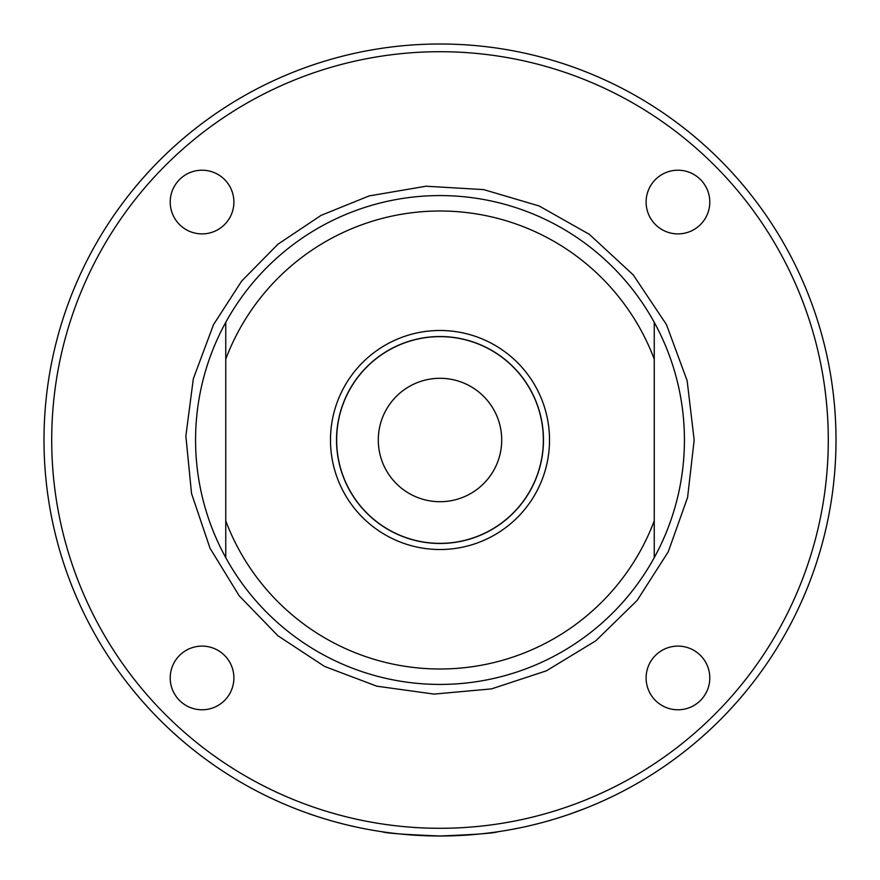 <?xml version="1.0" encoding="UTF-8"?>
<svg xmlns="http://www.w3.org/2000/svg" width="880" height="880" viewBox="0 0 880 880"><rect width="100%" height="100%" fill="white"/><g stroke="black" fill="none" stroke-linecap="round" stroke-linejoin="round"><path stroke-width="1.32" d="M440 836C475.134 834.592 494.417 833.173 497.849 831.754C494.417 833.173 475.134 834.592 440 836C404.866 834.592 385.583 833.173 382.151 831.754C385.583 833.173 404.866 834.592 440 836A396 396 0 0 0 836 440A396 396 0 0 0 440 44A396 396 0 0 0 44 440A396 396 0 0 0 440 836M336.523 440A103.477 103.477 0 0 0 440 543.477A103.477 103.477 0 0 0 543.477 440A103.477 103.477 0 0 0 440 336.523A103.477 103.477 0 0 0 336.523 440M543.356 440A103.356 103.356 0 0 1 388.322 529.507A103.356 103.356 0 0 1 388.322 350.493A103.356 103.356 0 0 1 543.356 440M549.516 440A109.516 109.516 0 0 1 440 549.516A109.516 109.516 0 0 1 330.484 440A109.516 109.516 0 0 1 440 330.484A109.516 109.516 0 0 1 549.516 440M440 828.289A388.289 388.289 0 0 1 103.73 245.861A388.289 388.289 0 0 1 776.27 245.861A388.289 388.289 0 0 1 440 828.289M202.048 170.214A31.834 31.834 0 0 1 233.893 202.048A31.834 31.834 0 0 1 202.048 233.893A31.834 31.834 0 0 1 170.214 202.048A31.834 31.834 0 0 1 202.048 170.214M709.786 202.048A31.834 31.834 0 0 1 677.952 233.893A31.834 31.834 0 0 1 646.107 202.048A31.834 31.834 0 0 1 677.952 170.214A31.834 31.834 0 0 1 709.786 202.048M677.952 709.786A31.834 31.834 0 0 1 646.107 677.952A31.834 31.834 0 0 1 677.952 646.107A31.834 31.834 0 0 1 709.786 677.952A31.834 31.834 0 0 1 677.952 709.786M170.214 677.952A31.834 31.834 0 0 1 202.048 646.107A31.834 31.834 0 0 1 233.893 677.952A31.834 31.834 0 0 1 202.048 709.786A31.834 31.834 0 0 1 170.214 677.952M654.247 359.139L654.247 322.344A244.431 244.431 0 0 0 225.753 322.344L225.753 359.139A228.998 228.998 0 0 1 654.247 359.139L654.247 520.861A228.998 228.998 0 0 1 225.753 520.861L225.753 557.656A244.431 244.431 0 0 0 654.247 557.656L654.247 520.861M225.753 359.139L225.753 520.861M225.753 557.656A244.431 244.431 0 0 1 225.753 322.344M654.247 322.344A244.431 244.431 0 0 1 654.247 557.656M378.29 440A61.71 61.71 0 0 0 440 501.71A61.71 61.71 0 0 0 501.71 440A61.71 61.71 0 0 0 440 378.29A61.71 61.71 0 0 0 378.29 440M271.183 798.215L269.214 797.28M382.151 831.754L379.357 831.325M333.641 821.447L344.377 824.285M335.148 821.865L337.546 822.514M459.525 835.516L463.804 835.285M301.422 810.964L293.337 807.84M415.954 835.274L410.762 834.922M316.118 816.123L306.9 812.955M437.745 835.989L432.476 835.934M415.998 835.274L425.942 835.747M453.871 835.758L441.914 836M505.56 830.533L500.357 831.369M531.102 825.374L526.933 826.342M521.4 827.541L509.663 829.829M585.31 808.379L569.129 814.352M571.307 813.593L570.713 813.802M566.588 815.221L556.809 818.378M595.21 804.32L593.01 805.244M541.431 822.789L531.19 825.352M553.454 819.401L544.082 822.074M411.51 834.977L400.719 834.042M369.864 829.741L365.761 828.982M348.425 825.264L359.15 827.662M271.832 798.523L279.741 802.12M694.166 440L687.599 497.387L668.25 551.815L637.109 600.468L595.782 640.827L546.403 670.813L491.546 688.886L434.016 694.089L376.794 686.18L324.61 666.457L277.992 635.833L239.173 595.782L210.023 548.218L191.532 493.493L185.867 436.007L193.336 378.73L213.532 324.61L241.648 281.083L277.992 244.167L321.068 215.38L369.094 195.932L426.03 186.219L483.703 189.618L539.11 205.953L589.391 234.377L633.27 274.934L666.468 324.61L687.137 380.666L694.166 440"/></g></svg>
